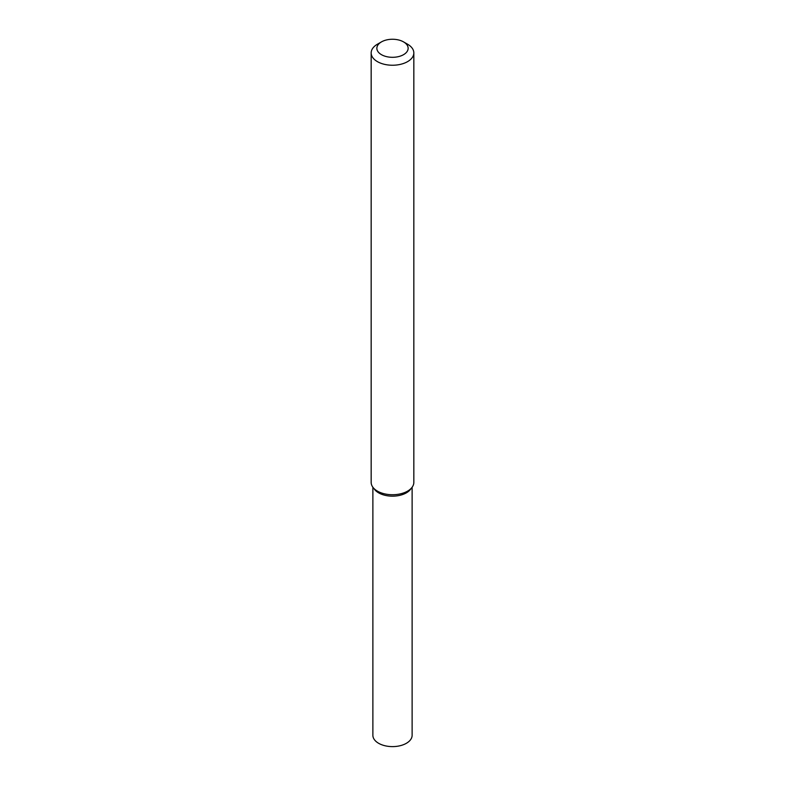 <?xml version="1.0" encoding="UTF-8"?>
<svg xmlns="http://www.w3.org/2000/svg" width="785" height="785" viewBox="0 0 785 785"><rect width="100%" height="100%" fill="white"/><g stroke="black" fill="none" stroke-linecap="round" stroke-linejoin="round"><path stroke-width="1.18" d="M403.559 41.899L407.582 44.215A21.332 12.315 180 0 1 413.832 52.929L413.832 482.422A21.332 12.315 180 0 1 411.968 487.446L410.418 489.457A19.625 11.333 180 0 1 406.375 492.843A19.625 11.333 180 0 1 374.582 489.457L373.032 487.446A21.332 12.315 180 0 1 371.168 482.422L371.168 52.929A21.332 12.315 180 0 1 377.418 44.215L381.441 41.899A15.641 9.027 180 0 1 403.559 41.899A15.641 9.027 180 0 1 403.559 54.665A15.641 9.027 180 0 1 381.441 54.665A15.641 9.027 180 0 1 381.441 41.899M411.968 487.446A21.332 12.315 180 0 1 407.582 491.125A21.332 12.315 180 0 1 373.032 487.446M413.832 52.929A21.332 12.315 180 0 1 407.582 61.632A21.332 12.315 180 0 1 384.336 64.301A21.332 12.315 180 0 1 371.168 52.929M412.125 487.249L412.125 735.28A19.625 11.333 180 0 1 406.375 743.297A19.625 11.333 180 0 1 384.993 745.75A19.625 11.333 180 0 1 372.875 735.28L372.875 487.249M411.095 488.456A19.625 11.333 180 0 1 406.375 492.843A19.625 11.333 180 0 1 373.905 488.456"/></g></svg>
